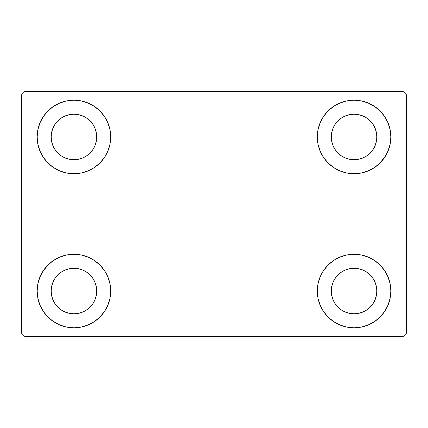 <?xml version="1.0" encoding="UTF-8"?>
<svg xmlns="http://www.w3.org/2000/svg" width="428" height="428" viewBox="0 0 428 428"><rect width="100%" height="100%" fill="white"/><g stroke="black" fill="none" stroke-linecap="round" stroke-linejoin="round"><path stroke-width="0.64" d="M37.156 291.04A36.771 36.771 0 0 1 73.926 254.269A36.771 36.771 0 0 1 110.697 291.04L109.991 298.214L107.899 305.111L104.502 311.466L99.927 317.041L94.353 321.61L87.997 325.013L81.101 327.104L73.926 327.811L66.752 327.104L59.856 325.013L53.5 321.61L47.925 317.041L43.356 311.466L39.959 305.111L37.867 298.214L37.156 291.04L37.867 283.866L39.959 276.97L43.356 270.614L47.925 265.039L53.5 260.47L59.856 257.067L66.752 254.976L73.926 254.269L81.101 254.976L87.997 257.067L94.353 260.47L99.927 265.039L104.502 270.614L107.899 276.97L109.991 283.866L110.697 291.04A36.771 36.771 0 0 1 73.926 327.811A36.771 36.771 0 0 1 37.156 291.04M317.303 136.96A36.771 36.771 0 0 1 354.074 100.189A36.771 36.771 0 0 1 390.844 136.96L390.133 144.134L388.041 151.031L384.644 157.386L380.075 162.961L374.5 167.53L368.144 170.933L361.248 173.024L354.074 173.731L346.899 173.024L340.003 170.933L333.647 167.53L328.073 162.961L323.498 157.386L320.101 151.031L318.009 144.134L317.303 136.96L318.009 129.786L320.101 122.889L323.498 116.534L328.073 110.959L333.647 106.39L340.003 102.988L346.899 100.896L354.074 100.189L361.248 100.896L368.144 102.988L374.5 106.39L380.075 110.959L384.644 116.534L388.041 122.889L390.133 129.786L390.844 136.96A36.771 36.771 0 0 1 354.074 173.731A36.771 36.771 0 0 1 317.303 136.96M317.303 291.04A36.771 36.771 0 0 1 354.074 254.269A36.771 36.771 0 0 1 390.844 291.04L390.133 298.214L388.041 305.111L384.644 311.466L380.075 317.041L374.5 321.61L368.144 325.013L361.248 327.104L354.074 327.811L346.899 327.104L340.003 325.013L333.647 321.61L328.073 317.041L323.498 311.466L320.101 305.111L318.009 298.214L317.303 291.04L318.009 283.866L320.101 276.97L323.498 270.614L328.073 265.039L333.647 260.47L340.003 257.067L346.899 254.976L354.074 254.269L361.248 254.976L368.144 257.067L374.5 260.47L380.075 265.039L384.644 270.614L388.041 276.97L390.133 283.866L390.844 291.04A36.771 36.771 0 0 1 354.074 327.811A36.771 36.771 0 0 1 317.303 291.04M37.156 136.96A36.771 36.771 0 0 1 73.926 100.189A36.771 36.771 0 0 1 110.697 136.96L109.991 144.134L107.899 151.031L104.502 157.386L99.927 162.961L94.353 167.53L87.997 170.933L81.101 173.024L73.926 173.731L66.752 173.024L59.856 170.933L53.5 167.53L47.925 162.961L43.356 157.386L39.959 151.031L37.867 144.134L37.156 136.96L37.867 129.786L39.959 122.889L43.356 116.534L47.925 110.959L53.5 106.39L59.856 102.988L66.752 100.896L73.926 100.189L81.101 100.896L87.997 102.988L94.353 106.39L99.927 110.959L104.502 116.534L107.899 122.889L109.991 129.786L110.697 136.96A36.771 36.771 0 0 1 73.926 173.731A36.771 36.771 0 0 1 37.156 136.96M52.895 145.67L55.003 149.607L52.895 145.67L51.601 141.401L51.167 136.96A22.764 22.764 0 0 1 73.926 114.196A22.764 22.764 0 0 1 96.691 136.96A22.764 22.764 0 0 1 73.926 159.724A22.764 22.764 0 0 1 51.167 136.96L51.601 132.519L52.895 128.25L55.003 124.313L57.834 120.867L61.279 118.032L65.217 115.929L61.279 118.032M333.043 299.75L335.145 303.687L333.043 299.75L331.748 295.481L331.309 291.04A22.764 22.764 0 0 1 354.074 268.276A22.764 22.764 0 0 1 376.833 291.04A22.764 22.764 0 0 1 354.074 313.804A22.764 22.764 0 0 1 331.309 291.04L331.748 286.6L333.043 282.33L335.145 278.393L337.976 274.947L341.426 272.112L337.976 274.947M333.043 145.67L335.145 149.607L333.043 145.67L331.748 141.401L331.309 136.96A22.764 22.764 0 0 1 354.074 114.196A22.764 22.764 0 0 1 376.833 136.96A22.764 22.764 0 0 1 354.074 159.724A22.764 22.764 0 0 1 331.309 136.96L331.748 132.519L333.043 128.25L335.145 124.313L337.976 120.867L341.426 118.032L337.976 120.867M52.895 299.75L55.003 303.687L52.895 299.75L51.601 295.481L51.167 291.04A22.764 22.764 0 0 1 73.926 268.276A22.764 22.764 0 0 1 96.691 291.04A22.764 22.764 0 0 1 73.926 313.804A22.764 22.764 0 0 1 51.167 291.04L51.601 286.6L52.895 282.33L55.003 278.393L57.834 274.947L61.279 272.112L65.217 270.009L61.279 272.112M403.096 91.437L24.904 91.437L21.4 94.936L21.4 333.064L24.904 336.563L403.096 336.563L406.6 333.064L406.6 94.936L403.096 91.437L24.904 91.437L21.4 94.936L21.4 333.064L24.904 336.563L403.096 336.563L406.6 333.064L406.6 94.936L403.096 91.437M42.169 272.513L47.925 265.039M66.752 254.976L73.926 254.269M58.492 324.413L53.5 321.61M369.508 103.587L374.5 106.39M385.831 155.487L380.075 162.961M361.248 173.024L354.074 173.731M354.074 254.269L361.248 254.976L368.144 257.067M380.075 265.039L384.644 270.614M73.926 173.731L66.752 173.024L59.856 170.933M47.925 162.961L43.356 157.386M82.636 157.991L86.574 155.888L82.636 157.991L78.367 159.286L73.926 159.724L69.486 159.286L65.217 157.991L61.279 155.888L57.834 153.053L55.003 149.607M92.855 149.607L94.957 145.67L92.855 149.607L90.024 153.053L86.574 155.888M94.957 128.25L92.855 124.313L94.957 128.25L96.252 132.519L96.691 136.96L96.252 141.401L94.957 145.67M82.636 115.929L78.367 114.634L82.636 115.929L86.574 118.032L90.024 120.867L92.855 124.313M362.784 312.071L366.721 309.968L362.784 312.071L358.514 313.366L354.074 313.804L349.633 313.366L345.364 312.071L341.426 309.968L337.976 307.133L335.145 303.687M372.997 303.687L375.105 299.75L372.997 303.687L370.166 307.133L366.721 309.968M375.105 282.33L372.997 278.393L375.105 282.33L376.399 286.6L376.833 291.04L376.399 295.481L375.105 299.75M362.784 270.009L358.514 268.714L362.784 270.009L366.721 272.112L370.166 274.947L372.997 278.393M345.364 270.009L341.426 272.112L345.364 270.009L349.633 268.714L354.074 268.276L358.514 268.714M328.073 162.961L326.703 161.511M362.784 157.991L366.721 155.888L362.784 157.991L358.514 159.286L354.074 159.724L349.633 159.286L345.364 157.991L341.426 155.888L337.976 153.053L335.145 149.607M372.997 149.607L375.105 145.67L372.997 149.607L370.166 153.053L366.721 155.888M375.105 128.25L372.997 124.313L375.105 128.25L376.399 132.519L376.833 136.96L376.399 141.401L375.105 145.67M362.784 115.929L358.514 114.634L362.784 115.929L366.721 118.032L370.166 120.867L372.997 124.313M345.364 115.929L341.426 118.032L345.364 115.929L349.633 114.634L354.074 114.196L358.514 114.634M99.927 265.039L101.297 266.489M82.636 312.071L86.574 309.968L82.636 312.071L78.367 313.366L73.926 313.804L69.486 313.366L65.217 312.071L61.279 309.968L57.834 307.133L55.003 303.687M92.855 303.687L94.957 299.75L92.855 303.687L90.024 307.133L86.574 309.968M94.957 282.33L92.855 278.393L94.957 282.33L96.252 286.6L96.691 291.04L96.252 295.481L94.957 299.75M82.636 270.009L78.367 268.714L82.636 270.009L86.574 272.112L90.024 274.947L92.855 278.393M53.5 106.39L52.698 106.941M43.356 116.534L42.313 118.187M37.867 144.134L38.135 145.386M99.927 162.961L101.297 161.511M65.217 115.929L69.486 114.634L73.926 114.196L78.367 114.634M390.133 283.866L389.865 282.614M328.073 265.039L326.703 266.489M374.5 321.61L375.303 321.059M384.644 311.466L385.687 309.813M390.133 129.786L388.041 122.889M37.867 298.214L39.959 305.111M65.217 270.009L69.486 268.714L73.926 268.276L78.367 268.714"/></g></svg>
